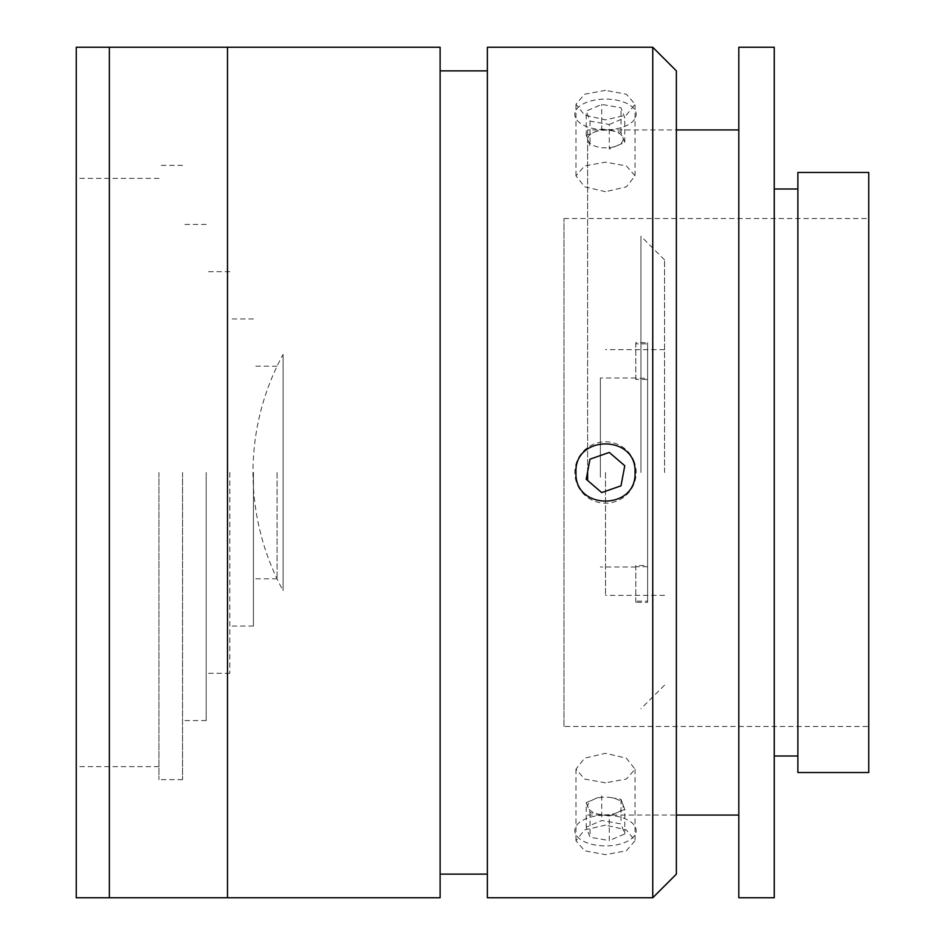 <?xml version="1.0" encoding="UTF-8"?>
<svg xmlns="http://www.w3.org/2000/svg" width="945" height="945" viewBox="0 0 945 945"><rect width="100%" height="100%" fill="white"/><g stroke="black" fill="none" stroke-linecap="round" stroke-linejoin="round"><path stroke-width="0.71" stroke-dasharray="4.72 3.54" d="M182.562 472.5L182.562 779.625L182.562 472.5M206.187 472.5L206.187 720.562L206.187 472.5M229.812 472.5L229.812 673.312L229.812 472.5M253.437 472.5L253.437 626.062L253.437 472.5M277.062 472.5L277.062 578.812L277.062 472.5M158.937 472.5L158.937 779.625L158.937 472.5M76.25 47.25L76.25 897.75M109.372 47.25L109.372 897.75L109.372 47.25M76.25 472.5L76.25 178.369L76.25 472.5M664.559 472.5L664.559 259.875L664.559 472.5M640.934 472.5L640.934 236.25L640.934 472.5M605.497 472.5L605.497 595.35L605.497 472.5M283.087 354.375L283.087 590.625L283.087 354.375A246.881 246.881 0 0 0 253 472.5L253 472.5A246.881 246.881 0 0 0 283.087 590.625M647.62 566.728L635.808 566.728L635.808 565.547L647.62 565.547L647.62 378.272L635.808 378.272L635.808 379.453L647.62 379.453L647.62 602.331L647.62 343.85L635.808 343.85L635.808 342.669L647.62 342.669L647.62 378.272M600.37 477.237L600.37 378L600.37 477.237M647.62 565.547L647.62 601.15L635.808 601.15L635.808 602.331L647.62 602.331M635.808 565.547L635.808 601.15M647.62 601.15L647.62 342.669M635.808 342.669L635.808 378.272M635.808 379.453L635.808 343.85M647.62 379.453L647.62 343.85M635.808 602.331L635.808 566.728M575.966 472.5C574.111 510.536 636.824 510.666 635.028 472.5C636.847 434.393 574.158 434.405 575.966 472.5M605.497 90.342L584.601 94.228L575.966 104.222L584.612 115.113L605.497 119.873L626.37 115.113L635.028 104.222L626.381 94.228L605.497 90.342M652.747 47.25L652.747 897.75M487.372 47.25L487.372 897.75M605.497 825.127L584.601 829.899L575.966 840.778L584.612 850.772L605.497 854.658L626.37 850.772L635.028 840.778L626.381 829.899L605.497 825.127M605.497 782.826L584.624 779.058L575.966 769.171L584.612 758.173L605.497 753.295L626.381 758.185L635.028 769.171L626.381 779.058L605.497 782.826M605.497 191.705L584.624 186.826L575.966 175.829L584.612 165.942L605.497 162.174L626.381 165.942L635.028 175.829L626.381 186.826L605.497 191.705M676.372 874.125L676.372 70.875M440.122 47.25L440.122 897.75M227.497 47.25L227.497 897.75L227.497 47.25M440.122 472.5L440.122 874.125L440.122 472.5M676.372 472.5L676.372 129.938L676.372 472.5M738.813 897.75L738.813 47.25M774.25 897.75L774.25 47.25M774.25 756L774.25 189L774.25 756M797.875 756L797.875 189L797.875 756M587.613 480.473L587.613 129.938L676.372 129.938M738.813 815.062L738.813 129.938L738.813 815.062M587.613 815.062L676.372 815.062M587.613 129.938L587.613 471.815M797.875 772.537L797.875 172.462M868.75 772.537L868.75 172.462M563.988 726.469L563.988 218.531L563.988 726.469L868.75 726.469L868.75 218.531L868.75 726.469M563.988 218.531L868.75 218.531M620.995 485.813L624.775 465.731L609.277 452.419L589.999 459.187L586.207 479.269L601.717 492.581L620.995 485.813M634.449 462.341A30.689 30.689 0 0 0 595.338 443.548A30.689 30.689 0 0 0 576.533 482.659A30.689 30.689 0 0 0 615.656 501.452A30.689 30.689 0 0 0 634.449 462.341M589.999 121.114L589.999 145.66L588.109 140.64A17.695 8.848 0 0 1 588.794 136.08A17.695 8.848 0 0 1 593.968 132.288A17.695 8.848 0 0 1 611.356 130.658A17.695 8.848 0 0 1 622.885 137.368A17.695 8.848 0 0 1 622.2 141.939A17.695 8.848 0 0 1 617.026 145.719L609.277 149.05L609.277 124.492L589.999 121.114L586.207 111.073L601.717 104.411L620.995 107.789L624.775 117.841L609.277 124.492M601.717 128.969L620.995 132.347L624.775 142.388L617.026 145.719A17.695 8.848 0 0 1 605.497 147.857A17.695 8.848 0 0 1 588.109 140.64L586.207 135.619L601.717 128.969L601.717 104.411M586.207 135.619L586.207 111.073M624.775 142.388L624.775 117.841M620.995 132.347L620.995 107.789M634.449 119.531A30.689 15.344 0 0 1 595.338 128.933A30.689 15.344 0 0 1 576.533 109.372A30.689 15.344 0 0 1 615.656 99.969A30.689 15.344 0 0 1 634.449 119.531M609.277 816.031L589.999 812.653L588.109 807.632A17.695 8.848 180 0 1 588.794 803.061A17.695 8.848 180 0 1 593.968 799.281A17.695 8.848 180 0 1 605.497 797.143A17.695 8.848 180 0 1 611.356 797.651A17.695 8.848 180 0 1 622.885 804.36A17.695 8.848 180 0 1 622.2 808.92A17.695 8.848 180 0 1 617.026 812.712L609.277 816.031L609.277 840.589L589.999 837.211L586.207 827.159L601.717 820.508L620.995 823.886L624.775 833.927L609.277 840.589M611.356 797.651L620.995 799.34L624.775 809.381L624.775 833.927M620.995 799.34L620.995 823.886M624.775 809.381L617.026 812.712A17.695 8.848 180 0 1 599.638 814.342A17.695 8.848 180 0 1 588.109 807.632L586.207 802.612L586.207 827.159M589.999 812.653L589.999 837.211M586.207 802.612L601.717 795.95L601.717 820.508M634.449 835.628A30.689 15.344 180 0 1 595.338 845.031A30.689 15.344 180 0 1 576.533 825.469A30.689 15.344 180 0 1 615.656 816.067A30.689 15.344 180 0 1 634.449 835.628M206.187 720.562L182.562 720.562M229.812 673.312L206.187 673.312M253.437 626.062L229.812 626.062M277.062 578.812L253.437 578.812M182.562 779.625L158.937 779.625M182.562 165.375L158.937 165.375M277.062 366.188L253.437 366.188M253.437 318.938L229.812 318.938M229.812 271.688L206.187 271.688M206.187 224.437L182.562 224.437M158.937 766.631L76.25 766.631M158.937 178.369L76.25 178.369M664.559 259.875L640.934 236.25M664.559 595.35L605.497 595.35M664.559 349.65L605.497 349.65M664.559 685.125L640.934 708.75M635.808 567L600.37 567M635.808 378L600.37 378M575.966 769.171L575.966 840.778M575.966 175.829L575.966 104.222M635.028 175.829L635.028 104.222M635.028 769.171L635.028 840.778"/><path stroke-width="1.42" d="M109.372 472.5L109.372 47.25L76.25 47.25L76.25 897.75L109.372 897.75L109.372 47.25L227.497 47.25L227.497 472.5L227.497 47.25L440.122 47.25L440.122 897.75L227.497 897.75L227.497 472.5L227.497 897.75L109.372 897.75L109.372 472.5M635.028 472.5C636.847 510.607 574.158 510.595 575.966 472.5C574.111 434.464 636.824 434.334 635.028 472.5M652.747 472.5L652.747 47.25L487.372 47.25L487.372 897.75L652.747 897.75L652.747 472.5M652.747 47.25L676.372 70.875L676.372 874.125L652.747 897.75M738.813 47.25L774.25 47.25L774.25 897.75L738.813 897.75L738.813 47.25M774.25 189L797.875 189M774.25 756L797.875 756M676.372 129.938L738.813 129.938M676.372 815.062L738.813 815.062M587.613 471.815L587.613 480.473M797.875 172.462L868.75 172.462L868.75 772.537L797.875 772.537L797.875 172.462M620.995 485.813L624.775 465.731L609.277 452.419L589.999 459.187L586.207 479.269L601.717 492.581L620.995 485.813M487.372 70.875L440.122 70.875M487.372 874.125L440.122 874.125"/></g></svg>
